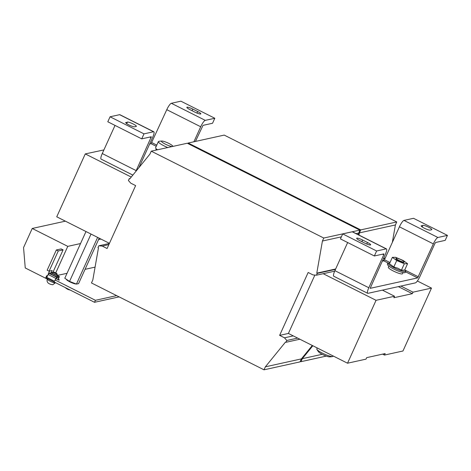 <?xml version="1.0" encoding="UTF-8"?>
<svg xmlns="http://www.w3.org/2000/svg" width="471" height="471" viewBox="0 0 471 471"><rect width="100%" height="100%" fill="white"/><g stroke="black" fill="none" stroke-linecap="round" stroke-linejoin="round"><path stroke-width="0.71" d="M366.774 244.025L367.474 242.477A5.01 0.871 -155.6 0 1 370.648 244.849A5.01 0.871 -155.6 0 1 370.447 244.979A5.01 0.871 -155.6 0 1 364.701 243.089L359.856 240.646A5.01 0.871 -155.6 0 1 356.677 238.273A5.01 0.871 -155.6 0 1 362.629 240.039L361.887 241.67M187.064 107.188A5.01 0.871 -155.6 0 1 192.816 109.078L197.661 111.515A5.01 0.871 -155.6 0 1 200.834 113.894A5.01 0.871 -155.6 0 1 194.888 112.127L190.043 109.69A5.01 0.871 -155.6 0 1 186.863 107.311A5.01 0.871 -155.6 0 1 187.064 107.188M76.161 283.984A5.564 0.971 -155.6 0 1 69.873 281.87A5.564 0.971 -155.6 0 1 66.334 279.256M392.361 257.337L389.452 263.748L393.815 266.963L397.783 268.193L401.422 270.154L404.33 263.742L407.568 263.713L403.205 260.492L395.599 257.307L392.361 257.337L396.723 260.551L404.33 263.742M388.869 266.121L388.339 267.287A7.795 1.36 24.4 0 0 396.046 272.256A7.795 1.36 24.4 0 0 402.534 273.728L403.064 272.556M396.087 258.285L395.911 258.685A4.451 0.777 24.4 0 0 398.195 260.516A4.451 0.777 24.4 0 0 404.018 262.365L404.2 261.964A4.451 0.777 24.4 0 0 401.916 260.133A4.451 0.777 24.4 0 0 396.087 258.285A4.451 0.777 24.4 0 0 398.378 260.116A4.451 0.777 24.4 0 0 404.2 261.964M52.982 272.014L52.528 273.009A2.225 0.389 24.4 0 0 53.965 274.081A2.225 0.389 24.4 0 0 56.332 274.917A2.225 0.389 24.4 0 0 56.585 274.852L57.038 273.851A2.225 0.389 -155.6 0 1 56.785 273.916A2.225 0.389 -155.6 0 1 54.418 273.08A2.225 0.389 -155.6 0 1 52.982 272.014A2.225 0.389 -155.6 0 1 53.235 271.95A2.225 0.389 -155.6 0 1 55.602 272.786A2.225 0.389 -155.6 0 1 57.038 273.851M52.734 272.556A3.621 0.63 24.4 0 0 51.404 272.344A3.621 0.63 24.4 0 0 51.262 272.438A3.621 0.63 24.4 0 0 53.924 274.334A3.621 0.63 24.4 0 0 57.709 275.517A3.621 0.63 24.4 0 0 57.851 275.423A3.621 0.63 24.4 0 0 56.791 274.399M57.851 275.423L57.397 276.424A3.621 0.63 -155.6 0 1 57.256 276.518A3.621 0.63 -155.6 0 1 53.47 275.329A3.621 0.63 -155.6 0 1 50.809 273.433L51.262 272.438M52.887 284.696A2.961 0.518 -155.6 0 1 52.793 284.72A2.961 0.518 -155.6 0 1 52.611 284.725A2.961 0.518 -155.6 0 1 52.146 284.643L50.056 284.196M317.254 347.969L316.812 348.946A8.908 1.554 24.4 0 0 316.877 349.364A8.908 1.554 24.4 0 0 323.583 353.715A8.908 1.554 24.4 0 0 332.679 356.529A8.908 1.554 24.4 0 0 332.95 356.412A8.908 1.554 24.4 0 0 333.038 356.306L333.18 355.988M172.739 146.434A6.2 1.083 24.4 0 0 172.551 145.81A6.2 1.083 24.4 0 0 166.663 142.413A6.2 1.083 24.4 0 0 162.077 141.059A6.2 1.083 24.4 0 0 162.466 142.419A6.2 1.083 24.4 0 0 167.635 145.192A6.2 1.083 24.4 0 0 172.245 146.546M167.747 147.535A8.908 1.554 -155.6 0 1 167.164 147.293A8.908 1.554 -155.6 0 1 158.362 141.901A8.908 1.554 -155.6 0 1 158.356 141.618A8.908 1.554 -155.6 0 1 158.715 141.394A14.471 14.471 0 0 1 162.077 141.059M158.356 141.618L155.595 147.711A8.908 1.554 24.4 0 0 157.52 149.79M102.242 246.074L98.792 245.803L97.974 247.605L98.463 247.846L92.822 279.962L91.462 282.953L264.001 369.817L265.361 366.827L285.538 342.028L286.021 342.276L286.833 340.48L284.472 337.813L279.627 335.376L308.158 272.479L313.003 274.917L316.453 275.188L317.271 273.386L316.783 273.145L322.423 241.028L323.777 238.038L151.244 151.173L149.884 154.164L129.708 178.962L129.225 178.715L128.406 180.511L130.773 183.172L135.619 185.615L107.088 248.511L102.242 246.074L108.854 244.614M284.472 337.813L293.245 335.882L288.399 333.444L314.881 275.064M279.627 335.376L288.399 333.444M323.777 238.038L359.809 230.101L187.275 143.237L151.244 151.173M129.225 178.715L130.055 178.533M98.792 245.803L109.372 243.472M264.001 369.817L300.027 361.881L301.387 358.89L312.302 345.478M265.361 366.827L301.387 358.89M286.021 342.276L299.88 339.22M286.833 340.48L297.643 338.096M316.453 275.188L334.669 271.172M317.271 273.386L335.476 269.377M316.783 273.145L335.652 268.988M358.172 234.664L359.809 230.101M322.423 241.028L341.357 236.86M356.088 233.616L358.449 233.092M131.25 177.061L85.269 153.911L56.738 216.807L109.437 243.342M382.517 254.175L383.759 254.805L368.817 287.752A6.682 1.49 116.7 0 0 367.663 293.309A6.682 1.49 116.7 0 0 367.945 293.333L382.417 290.142L394.533 296.241L376.058 300.315L347.527 363.212L293.245 335.882M382.617 354.133L384.483 355.069L385.16 353.574L366.685 357.642L366.002 359.143L347.527 363.212M394.533 296.241L393.856 297.743L412.331 293.668L398.354 286.633M376.058 300.315L323.194 273.698M85.269 153.911L103.903 149.925M326.25 356.105L300.951 361.681L300.274 361.339M187.953 143.573L188.194 143.031L360.733 229.895L359.373 232.892L358.99 235.076M360.733 229.895L396.759 221.959L224.225 135.095L188.194 143.031M396.759 221.959L395.404 224.955L359.373 232.892M385.231 258.067L383.494 258.449M395.404 224.955L392.343 242.388M385.054 258.455L383.317 258.838M384.195 260.263L382.499 260.634M312.838 345.749L302.311 358.684L300.951 361.681M322.158 354.31L302.311 358.684M384.483 355.069L402.958 351.001L431.489 288.105L417.365 280.993M412.331 293.668L413.014 292.173L431.489 288.105M405.737 271.902L417.636 277.896L433.338 243.884A6.682 1.49 116.7 0 1 437.906 237.484L447.45 235.382L445.183 240.375L435.64 242.477L434.88 243.542L419.932 276.489A6.682 1.49 116.7 0 1 415.369 282.883L400.898 286.074L413.014 292.173M400.898 286.074L382.417 290.142M390 262.535L384.471 259.745L399.414 226.804A6.682 1.49 -63.3 0 1 403.977 220.404L413.526 218.303L447.45 235.382M417.636 277.896L370.165 288.334L385.302 254.464A6.682 1.49 116.7 0 0 386.455 248.906A6.682 1.49 116.7 0 0 386.173 248.882L376.623 250.984L374.363 255.977L383.906 253.875L383.759 254.805M347.657 242.53L334.893 270.666A6.682 1.49 -63.3 0 0 333.733 276.23L367.663 293.309M382.275 261.128L383.706 260.816L388.369 263.159M384.471 259.745L383.706 260.816M374.363 255.977L340.433 238.897L342.7 233.904L352.243 231.803A6.682 1.49 -63.3 0 1 352.532 231.826L386.455 248.906M367.474 242.477L362.629 240.039M342.7 233.904L376.623 250.984M422.169 226.951L422.893 225.356L421.186 226.056M422.893 225.356A5.01 0.871 -155.6 0 1 428.133 226.998A5.01 0.871 -155.6 0 1 431.819 229.624A5.01 0.871 -155.6 0 1 431.619 229.748L430.076 230.089A5.01 0.871 -155.6 0 1 424.836 228.447A5.01 0.871 -155.6 0 1 421.151 225.821A5.01 0.871 -155.6 0 1 421.351 225.697M156.301 148.854L155.707 150.167A7.795 1.36 24.4 0 0 155.695 150.19M119.122 296.877L94.518 302.3L45.758 277.755L46.664 275.759L47.53 275.564M57.856 275.323L67.041 273.304M58.357 279.415L59.44 279.957L58.822 280.092L55.937 278.638M116.637 295.629L95.425 300.304L55.278 280.092M47.294 276.071L46.664 275.759M85.051 269.335L95.077 267.128M49.52 271.113L48.548 273.251A3.338 3.203 -102.4 0 0 48.336 273.875M51.333 272.368L52.163 270.531L49.084 271.208L47.147 270.236L56.343 249.966L58.28 250.943L63.085 249.883L53.07 271.955M95.425 300.304L94.518 302.3M49.084 271.208L58.28 250.943M56.343 249.966L61.142 248.912L63.085 249.883M80.535 243.548L67.777 246.362L55.755 272.862M100.929 239.056L98.545 239.586M55.49 282.653L55.443 282.759A4.451 0.777 24.4 0 1 54.936 282.888A4.451 0.777 24.4 0 1 50.203 281.216A4.451 0.777 24.4 0 1 47.33 279.079L25.251 267.964L23.55 247.593L32.228 228.464L67.777 246.362M65.381 221.164L32.228 228.464M332.679 356.529A14.471 14.471 0 0 1 329.317 356.865A6.2 1.083 -155.6 0 1 323.801 355.105A6.2 1.083 -155.6 0 1 318.843 352.114A14.471 14.471 0 0 1 316.877 349.364M85.987 231.538L64.804 278.237L69.549 281.399L76.432 284.095L78.569 283.624L99.181 238.179M91.021 234.069L69.549 281.399M97.621 237.39L76.432 284.095M50.32 284.26L48.554 283.354M51.103 272.786L48.872 273.274L46.723 277.342L54.477 281.246L56.173 278.178L58.881 277.584L57.968 279.662M48.872 273.274L56.626 277.178L59.334 276.583L57.697 275.759M56.626 277.178L54.477 281.246M58.192 279.774L59.334 276.583M138.927 167.629L152.669 137.344A6.682 1.49 116.7 0 0 153.823 131.786L119.899 114.706A6.682 1.49 -63.3 0 0 119.61 114.683L110.067 116.784L107.8 121.777L141.73 138.857L151.321 136.755L136.184 170.626A6.682 1.49 116.7 0 0 135.831 171.432M110.067 116.784L143.991 133.864L141.73 138.857M125.898 122.413A5.01 0.871 -155.6 0 0 125.698 122.542A5.01 0.871 -155.6 0 0 129.384 125.162A5.01 0.871 -155.6 0 0 134.624 126.805L136.166 126.469A5.01 0.871 -155.6 0 0 136.366 126.34A5.01 0.871 -155.6 0 0 132.681 123.72A5.01 0.871 -155.6 0 0 127.441 122.077L125.739 122.778M143.991 133.864L153.54 131.762A6.682 1.49 116.7 0 1 153.823 131.786M193.893 141.777L200.705 126.764A6.682 1.49 116.7 0 1 205.274 120.364L214.817 118.262L180.893 101.183L171.344 103.284A6.682 1.49 -63.3 0 0 166.781 109.678L151.073 143.69L156.237 146.293M214.817 118.262L212.551 123.255L203.007 125.357L195.436 141.435M132.857 175.094L101.1 159.11A6.682 1.49 -63.3 0 1 102.26 153.546L115.024 125.41M149.643 144.008L151.073 143.69M393.815 266.963L396.723 260.551M401.422 270.154L404.66 270.124L407.568 263.713M192.074 110.709L192.816 109.078M389.647 263.148A9.508 1.66 24.4 0 0 389.411 264.967A9.508 1.66 24.4 0 0 397.624 269.441A9.508 1.66 24.4 0 0 404.783 270.013C405.955 271.272 406.155 272.067 405.384 272.397C404.86 272.597 404.595 273.563 397.077 270.607C387.639 266.368 387.303 264.584 387.462 264.266C387.197 263.472 387.927 263.095 389.647 263.148L389.717 263.154M433.338 243.884L399.414 226.804M418.395 276.83L404.736 269.954M368.817 287.752L334.893 270.666M352.243 231.803L386.173 248.882M437.906 237.484L403.977 220.404M48.036 274.446L55.79 278.355M119.61 114.683L153.54 131.762M149.884 137.055L151.126 137.685M205.274 120.364L171.344 103.284M200.705 126.764L166.781 109.678M136.184 170.626L102.26 153.546M156.772 145.115L151.833 142.625M196.955 113.064L197.661 111.515M126.717 123.667L127.441 122.077M55.443 282.759L52.793 284.72M65.328 287.604A8.908 8.908 0 0 0 70.132 290.024M173.034 146.369A14.471 14.471 0 0 0 172.551 145.81M47.53 278.644L47.33 279.079C46.717 280.828 47.141 282.264 48.601 283.389M57.709 275.741L59.387 276.589"/></g></svg>
